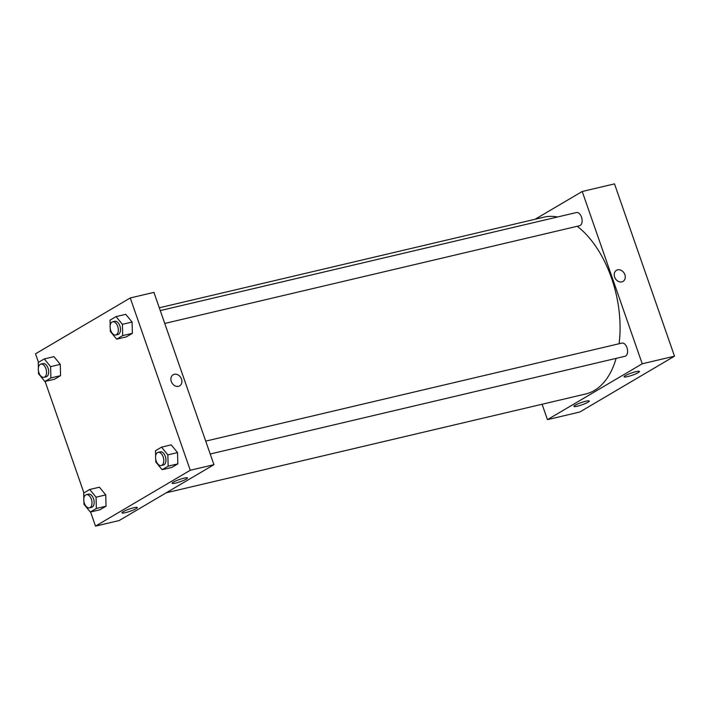 <?xml version="1.0" encoding="UTF-8"?>
<svg xmlns="http://www.w3.org/2000/svg" width="710" height="710" viewBox="0 0 710 710"><rect width="100%" height="100%" fill="white"/><g stroke="black" fill="none" stroke-linecap="round" stroke-linejoin="round"><path stroke-width="1.06" d="M547.463 419.645L579.742 412.04L674.5 356.18L614.496 183.881L674.5 356.18L642.222 363.786L547.463 419.645L542.094 404.247M535.127 219.239L582.218 191.487L642.222 363.786M210.213 454.001L625.022 356.278A6.78 3.923 -103.3 0 0 627.285 348.779A6.78 3.923 -103.3 0 0 621.907 343.081L205.731 441.123M164.755 323.449L579.555 225.736A6.78 3.923 -103.3 0 0 580.212 225.469A6.78 3.923 -103.3 0 0 581.667 217.65A6.78 3.923 -103.3 0 0 576.449 212.538L160.265 310.581M166.264 492.784L585.67 393.979A90.836 52.575 -103.3 0 0 616.102 358.381M619.084 343.746A90.836 52.575 -103.3 0 0 577.212 226.286M557.616 216.976A90.836 52.575 -103.3 0 0 544.011 217.154L159.297 307.785M635.938 371.676A8.138 1.171 -19.2 0 1 639.444 371.472A8.138 1.171 -19.2 0 1 632.148 375.253A8.138 1.171 -19.2 0 1 624.072 376.815A8.138 1.171 -19.2 0 1 625.306 375.661A8.138 1.171 -19.2 0 1 635.938 371.676M577.416 406.182A8.138 1.171 -19.2 0 1 573.911 406.386A8.138 1.171 -19.2 0 1 575.135 405.233A8.138 1.171 -19.2 0 1 583.584 401.833A8.138 1.171 -19.2 0 1 589.273 401.043A8.138 1.171 -19.2 0 1 585.439 403.484A8.138 1.171 -19.2 0 1 577.416 406.182M579.742 412.04L674.5 356.18M582.218 191.487L614.496 183.881M623.016 281.408A6.443 5.165 59.5 0 0 624.569 273.936A6.443 5.165 59.5 0 0 617.656 269.844A6.443 5.165 -120.5 0 1 624.569 273.936A6.443 5.165 -120.5 0 1 623.016 281.408A6.443 5.165 -120.5 0 1 615.295 278.489A6.443 5.165 -120.5 0 1 616.475 270.315A6.443 5.165 -120.5 0 1 617.656 269.844A6.443 5.165 59.5 0 0 616.475 270.315M119.173 520.545L213.932 464.686L190.262 470.26L95.504 526.119L119.173 520.545M38.473 362.348L35.5 353.82L130.258 297.96L153.928 292.378L213.932 464.686M183.979 478.149A8.138 1.171 -19.2 0 1 187.484 477.945A8.138 1.171 -19.2 0 1 180.189 481.726A8.138 1.171 -19.2 0 1 172.122 483.288A8.138 1.171 -19.2 0 1 173.346 482.134A8.138 1.171 -19.2 0 1 183.979 478.149M125.457 512.655A8.138 1.171 -19.2 0 1 121.951 512.86A8.138 1.171 -19.2 0 1 123.176 511.706A8.138 1.171 -19.2 0 1 131.625 508.307A8.138 1.171 -19.2 0 1 137.314 507.517A8.138 1.171 -19.2 0 1 133.48 509.957A8.138 1.171 -19.2 0 1 125.457 512.655M60.288 364.372L53.96 356.651L60.288 364.372L60.581 375.652L60.288 364.372L50.605 366.653L50.898 377.933L44.863 381.492L38.535 373.762L38.464 370.957M54.546 379.211L60.581 375.652L54.546 379.211L44.863 381.492M132.078 322.047L125.75 314.326L132.078 322.047L132.371 333.327L132.078 322.047L122.395 324.328L122.688 335.608L116.653 339.167L110.325 331.446L110.254 328.632M126.336 336.886L132.371 333.327L126.336 336.886L116.653 339.167M177.544 452.598L171.216 444.868L177.544 452.598L177.828 463.878L177.544 452.598L167.853 454.879L168.146 466.159L162.111 469.709L155.792 461.988L155.712 459.184M171.802 467.428L177.828 463.878L171.802 467.428L162.111 469.709M95.504 526.119L90.578 511.972M83.931 492.891L45.112 381.43M130.258 297.96L190.262 470.26M105.746 494.914L99.418 487.193L105.746 494.914L106.038 506.195L105.746 494.914L96.063 497.195L96.356 508.475L90.321 512.034L83.993 504.313L83.922 501.5M100.004 509.753L106.038 506.195L100.004 509.753L90.321 512.034M179.665 385.858A6.443 5.165 59.5 0 0 181.512 379.105A6.443 5.165 -120.5 0 1 179.674 385.858A6.443 5.165 -120.5 0 1 171.944 382.93A6.443 5.165 -120.5 0 1 173.133 374.765A6.443 5.165 -120.5 0 1 181.512 379.105A6.443 5.165 59.5 0 0 173.125 374.765M38.376 367.78L38.242 362.482L44.277 358.932L50.605 366.653M43.967 377.312L46.123 376.806A6.78 3.923 -103.3 0 0 48.386 369.306A6.78 3.923 -103.3 0 0 43.017 363.609L40.86 364.115A6.78 3.923 -103.3 0 0 38.935 372.768A6.78 3.923 -103.3 0 0 43.967 377.312A6.78 3.923 -103.3 0 0 46.239 369.812A6.78 3.923 -103.3 0 0 40.86 364.115M50.898 377.933L60.581 375.652M44.277 358.932L53.96 356.651M110.174 325.464L110.032 320.166L116.067 316.607L122.395 324.328M115.765 334.996L117.913 334.49A6.78 3.923 -103.3 0 0 120.176 326.99A6.78 3.923 -103.3 0 0 114.807 321.293L112.65 321.799A6.78 3.923 -103.3 0 0 110.724 330.452A6.78 3.923 -103.3 0 0 115.765 334.996A6.78 3.923 -103.3 0 0 118.029 327.496A6.78 3.923 -103.3 0 0 112.65 321.799M122.688 335.608L132.371 333.327M116.067 316.607L125.75 314.326M83.842 498.322L83.7 493.033L89.735 489.474L96.063 497.195M89.433 507.854L91.581 507.348A6.78 3.923 -103.3 0 0 93.844 499.858A6.78 3.923 -103.3 0 0 88.475 494.151L86.318 494.666A6.78 3.923 -103.3 0 0 84.392 503.31A6.78 3.923 -103.3 0 0 89.433 507.854A6.78 3.923 -103.3 0 0 91.696 500.364A6.78 3.923 -103.3 0 0 86.318 494.666M96.356 508.475L106.038 506.195M89.735 489.474L99.418 487.193M155.632 456.006L155.499 450.708L161.534 447.149L167.853 454.879M161.223 465.538L163.38 465.032A6.78 3.923 -103.3 0 0 165.643 457.533A6.78 3.923 -103.3 0 0 160.265 451.835L158.117 452.341A6.78 3.923 -103.3 0 0 156.182 460.994A6.78 3.923 -103.3 0 0 161.223 465.538A6.78 3.923 -103.3 0 0 163.486 458.039A6.78 3.923 -103.3 0 0 158.117 452.341M168.146 466.159L177.828 463.878M161.534 447.149L171.216 444.868"/></g></svg>
